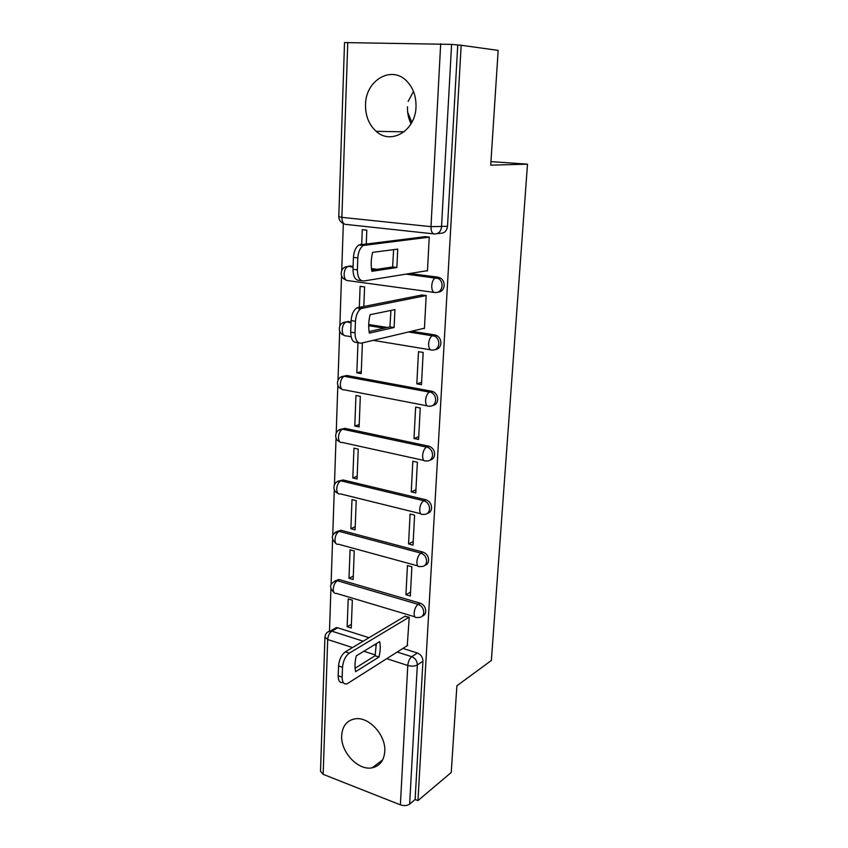 <?xml version="1.0" encoding="UTF-8"?>
<svg xmlns="http://www.w3.org/2000/svg" width="848" height="848" viewBox="0 0 848 848"><rect width="100%" height="100%" fill="white"/><g stroke="black" fill="none" stroke-linecap="round" stroke-linejoin="round"><path stroke-width="1.27" d="M438.024 292.189C441.575 291.86 443.631 289.645 444.161 285.522C444.225 282.363 443.069 279.914 440.727 278.176L438.119 277.179L436.01 277.55L438.617 278.547C440.971 280.285 442.126 282.744 442.073 285.914C441.416 290.419 439.126 292.624 435.194 292.539C432.883 292.539 431.727 290.281 431.738 285.765C432.077 281.928 433.211 279.299 435.151 277.879L407.581 273.883M435.363 349.577C438.607 349.122 440.451 347.012 440.907 343.27C440.928 339.878 439.614 337.345 436.964 335.649L434.939 334.939L432.84 335.458L434.876 336.179C437.536 337.875 438.851 340.419 438.819 343.811C438.183 348.189 435.925 350.277 432.045 350.076C429.756 350.256 428.611 348.157 428.611 343.769C428.982 339.847 430.169 337.165 432.194 335.734L409.425 331.769M432.734 405.535C435.671 404.973 437.335 402.98 437.716 399.567C437.706 395.931 436.222 393.313 433.243 391.712L431.833 391.257L429.756 391.924L431.176 392.38C434.155 393.991 435.649 396.62 435.66 400.256C435.035 404.507 432.809 406.489 428.982 406.181C426.714 406.531 425.579 404.581 425.569 400.32C425.961 396.302 427.212 393.567 429.311 392.115L344.14 376.268C341.914 377.625 340.642 380.233 340.324 384.091C340.43 388.183 341.691 390.091 344.118 389.804L427.074 405.81M430.106 460.114C432.787 459.489 434.282 457.602 434.621 454.475C434.558 450.585 432.872 447.903 429.576 446.408L427.519 447.214C430.826 448.719 432.512 451.412 432.575 455.302C431.961 459.446 429.766 461.312 425.993 460.899C423.746 461.418 422.611 459.605 422.611 455.471C423.025 451.359 424.329 448.571 426.512 447.108L342.475 429.162C340.165 430.519 338.84 433.18 338.49 437.133C338.596 441.119 339.857 442.889 342.263 442.455L423.799 460.411M427.509 513.369C429.936 512.701 431.303 510.92 431.59 508.047C431.462 503.892 429.586 501.147 425.961 499.811L423.926 500.755C427.551 502.101 429.438 504.846 429.565 509.012C428.971 513.008 426.82 514.768 423.131 514.301L423.057 514.301C420.831 514.948 419.718 513.273 419.718 509.266C420.163 505.058 421.52 502.217 423.788 500.744L340.864 480.816C338.469 482.183 337.08 484.886 336.709 488.936C336.815 492.805 338.045 494.448 340.419 493.886L420.65 513.708M424.912 565.351C427.138 564.662 428.378 562.987 428.632 560.327C428.494 556.203 426.608 553.458 422.972 552.09L420.947 553.15C424.594 554.539 426.48 557.284 426.629 561.418C426.141 565.012 424.244 566.718 420.926 566.538L420.014 566.506C417.926 567.089 416.877 565.51 416.887 561.768C417.333 557.613 418.689 554.74 420.947 553.15L339.115 531.346C336.72 532.809 335.331 535.533 334.96 539.54C335.045 543.155 336.2 544.713 338.426 544.215L417.725 565.881M422.346 616.104C424.392 615.415 425.526 613.835 425.749 611.366C425.611 607.327 423.746 604.592 420.163 603.151L418.159 604.338C421.742 605.79 423.618 608.535 423.756 612.574C423.364 615.786 421.7 617.429 418.753 617.503L417.036 617.471C415.085 618.001 414.11 616.507 414.131 613.019C414.577 608.938 415.912 606.044 418.159 604.338L337.366 580.721C334.992 582.3 333.624 585.056 333.253 588.978C333.317 592.36 334.388 593.833 336.486 593.399L414.873 616.825M341.691 735.502C340.483 751.985 358.248 770.98 372.219 767.79C379.787 766.03 383.974 760.603 384.769 751.508C386.094 735.417 369.198 716.708 355.513 718.775C347.065 720.153 342.454 725.74 341.691 735.502M365.53 104.643C365.382 115.826 368.933 124.72 376.162 131.323C390.949 145.231 415.52 130.846 415.997 106.954C416.273 96.449 413.188 87.832 406.733 81.111C391.5 64.904 365.509 80.454 365.53 104.643M407.506 106.763C407.263 112.911 408.45 118.572 411.068 123.755M343.334 223.469L341.733 270.342M341.553 275.78L339.857 325.833M339.677 331.176L338.013 379.978M337.833 385.246L336.221 432.84M336.041 438.045L334.462 484.462M334.292 489.614L332.755 534.887M332.575 539.996L331.08 584.155M330.911 589.243L329.49 631.007M498.168 50.392L461.185 45.273L417.958 800.607L451.242 772.475L456.881 685.788L491.363 660.486L527.498 164.173L490.716 165.159L498.168 50.392M347.765 42.411L341.882 217.364L338.787 216.664L344.521 42.58L451.602 44.382L441.522 226.935C440.865 231.589 438.522 233.931 434.526 233.963C432.173 233.783 430.996 231.345 430.996 226.66L440.684 43.725M461.185 45.273L451.602 44.382M332.851 629.576L336.423 627.573L337.758 627.806L369.039 637.707M402.895 648.423L417.417 653.013L411.778 656.702C415.34 658.228 417.184 660.974 417.333 664.949L409.648 804.105C407.146 805.78 404.061 806.035 400.394 804.858L323.162 774.341L320.512 771.288L324.932 637.304M409.648 804.105L415.117 799.505L417.958 800.607M407.263 645.646L409.224 617.227L404.814 616.337M347.15 626.736L351.252 628.029L352.344 600.161L348.21 598.921L347.15 626.736L351.401 624.319M348.994 578.294L353.15 579.491L354.263 550.977L350.076 549.833L348.994 578.294L353.287 576.089M405.938 594.755L410.337 596.038L411.874 566.793L407.443 565.574L405.938 594.755L410.549 592.127M350.881 528.717L355.089 529.82L356.234 500.638L351.994 499.589L350.881 528.717L355.217 526.746M408.556 543.918L413.018 545.094L414.598 515.139L410.103 514.026L408.556 543.918L413.209 541.554M352.821 477.975L357.082 478.982L358.248 449.111L353.955 448.157L352.821 477.975L357.188 476.247M411.248 491.84L415.774 492.911L417.386 462.234L412.828 461.227L411.248 491.84L415.933 489.762M354.793 426.035L359.117 426.936L360.315 396.345L355.959 395.497L354.793 426.035L359.213 424.562M414.004 438.49L418.583 439.455L420.248 408.015L415.626 407.114L414.004 438.49L418.732 436.72M357.973 342.592L356.828 372.844L361.28 371.636M356.828 372.844L361.206 373.639L362.403 342.91M416.824 383.826L421.477 384.674L423.173 352.45L418.488 351.666L416.824 383.826L421.594 382.363M423.661 328.399L424.435 328.515L426.173 295.464L421.403 295.093M363.834 306.213L364.587 286.931L360.124 286.317L359.329 307.082M426.502 270.798L427.466 270.925L429.247 237.027L424.413 236.762M347.669 266.569L353.107 266.23M371.456 268.593L377.053 269.314M409.732 273.533L438.119 277.179M345.38 322.113L351.083 321.742M368.71 324.519L387.335 327.445M411.556 331.261L434.939 334.939M343.154 376.342L346.821 375.494L431.833 391.257M341.023 429.289L344.924 428.346L428.812 446.186M338.967 480.986L343.069 479.957L425.855 499.779M336.985 531.473L341.256 530.371L422.972 552.09M335.077 580.806L339.486 579.64L420.163 603.151M427.954 447.384L428.007 446.504M490.95 161.608L527.498 164.173M408.164 101.4L413.453 91.404M411.863 122.335L407.676 112.265M366.283 243.609L366.813 230.179L362.276 229.691L361.725 244.139M361.725 244.362L361.683 245.305M359.319 307.4L359.213 310.241M457.74 45.22L447.511 226.289C446.843 230.91 444.522 233.232 440.536 233.274L436.974 233.677M415.117 799.505L422.94 661.196C422.792 657.253 420.958 654.529 417.417 653.013M376.3 643.674L375.113 655.758L355.079 668.245M343.164 682.439C339.921 683.255 338.257 681.039 338.193 675.803L338.553 665.934C339.179 659.49 341.437 654.794 345.337 651.858L405.302 616.051M378.971 657.009C380.392 651.158 380.625 646.028 379.671 641.607L356.277 655.875C354.803 661.938 354.591 667.206 355.641 671.658L378.971 657.009L375.113 655.758M409.096 617.185L349.302 653.151C345.412 656.098 343.154 660.804 342.518 667.27L342.147 677.149C342.21 682.396 343.864 684.612 347.108 683.795L407.74 645.339M390.96 310.421L389.921 326.862L369.092 331.557M358.46 342.666L357.072 342.444C352.991 342.698 350.871 339.274 350.701 332.151L351.125 320.597C351.581 314.502 353.499 310.262 356.86 307.866L422.283 294.924M394.108 327.519L394.935 309.605L370.11 314.693C368.52 321.159 368.265 327.307 369.368 333.137L394.108 327.519L389.921 326.862M426.173 295.549L361.184 308.513C357.824 310.919 355.916 315.17 355.45 321.275L355.015 332.851C355.174 339.984 357.284 343.419 361.354 343.154L424.445 328.208M393.61 249.641L392.624 266.972L371.668 270.13M361.587 280.709L359.425 280.412C355.301 280.359 353.16 276.649 352.991 269.293L353.425 257.421C353.849 251.485 355.651 247.34 358.842 244.977L425.579 236.624M396.875 267.512L397.723 249.111L372.643 252.354C371.021 258.894 370.767 265.212 371.869 271.318L396.875 267.512L392.624 266.972M429.247 237.143L363.23 245.485C360.05 247.86 358.248 252.026 357.814 257.962L357.368 269.865C357.527 277.243 359.658 280.953 363.771 280.995L427.477 270.639M433.657 233.868L345.836 224.402C343.313 224.201 341.998 221.847 341.882 217.364L430.996 226.66L447.511 226.289M337.758 627.806L331.801 631.166L363.198 641.194M374.466 644.787L376.385 645.402M397.203 652.048L411.778 656.702C409.542 658.546 408.195 661.472 407.771 665.479L386.783 658.673M375.304 654.953L363.866 651.243M352.524 647.565L327.699 639.519L323.162 774.341M400.394 804.858L407.771 665.479C411.577 666.496 414.767 666.316 417.333 664.949L422.94 661.196M350.754 265.933L348.496 266.251L353.086 266.844M371.541 269.229L374.848 269.653M433.953 292.369L347.987 280.635C345.518 280.603 344.224 278.409 344.118 274.074C344.394 270.395 345.549 267.894 347.585 266.558C340.143 266.675 338.765 277.688 345.857 279.893M348.761 321.371L346.525 321.837L351.051 322.558M368.689 325.335L385.162 327.932M430.455 349.811L373.173 340.355M351.093 336.709L346.037 335.872C343.578 336.009 342.306 333.964 342.2 329.745C342.497 325.982 343.705 323.427 345.836 322.081C338.469 322.007 336.783 332.808 343.758 335.14M346.821 375.494L340.589 377.233M344.924 428.346L338.585 430.243M343.069 479.957L336.645 481.982M341.256 530.371L338.702 531.251C331.208 533.911 330.296 538.014 335.967 543.547M339.486 579.64L336.476 580.551C329.512 583.435 328.748 587.494 334.165 592.72M334.769 532.523L340.843 530.286M342.677 322.929L346.525 321.837L351.04 322.908M348.496 266.251L353.065 267.268M327.328 632.29L330.455 630.933L331.801 631.166C329.427 632.862 328.059 635.65 327.699 639.519L324.943 636.975C325.314 633.689 327.148 631.675 330.455 630.933L336.423 627.573M349.302 653.151L345.337 651.858M342.518 667.27L338.553 665.934M342.147 677.149L338.193 675.803M362.721 307.909L358.407 307.262M355.45 321.275L351.125 320.597M355.015 332.851L350.701 332.151M365.181 244.765L360.792 244.256M357.814 257.962L353.425 257.421M357.368 269.865L352.991 269.293M382.671 759.872L372.219 767.79M404.072 131.843L376.162 131.323M338.596 579.47L336.476 580.551M425.961 499.811L423.788 500.744L340.864 480.816C333.677 480.159 331.155 490.589 337.833 493.25M429.576 446.408L426.512 447.108L342.475 429.162C335.236 428.696 332.978 439.211 339.741 441.776M433.243 391.712L429.311 392.115L344.14 376.268C336.826 376.003 334.854 386.635 341.723 389.084M436.964 335.649L434.876 336.179L408.503 331.981M440.727 278.176L438.617 278.547L406.075 274.127M368.689 325.696L384.218 328.144M371.594 269.664L373.311 269.887M338.787 216.738C338.924 219.897 340.483 222.155 343.451 223.522M361.184 308.513L356.86 307.866M363.23 245.485L358.842 244.977"/></g></svg>
